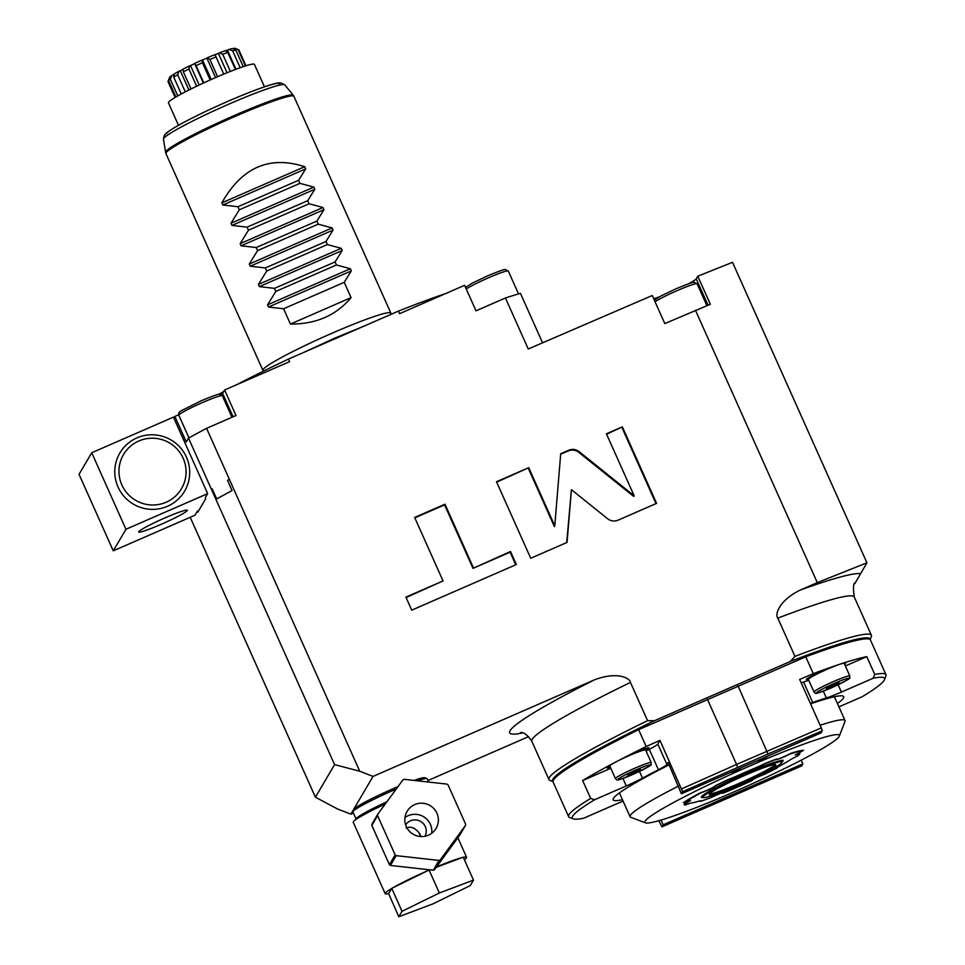 <?xml version="1.0" encoding="UTF-8"?>
<svg xmlns="http://www.w3.org/2000/svg" width="965" height="965" viewBox="0 0 965 965"><rect width="100%" height="100%" fill="white"/><g stroke="black" fill="none" stroke-linecap="round" stroke-linejoin="round"><path stroke-width="1.45" d="M190.214 517.288L315.422 797.223L337.557 808.996L350.85 814.158L373.033 776.415L594.38 679.867C618.119 670.856 630.483 678.697 630.459 682.424A176.631 14.379 155.9 0 0 531.824 741.277C527.324 734.787 523.537 731.904 520.461 732.616L520.485 732.616M236.449 384.83A168.212 13.691 155.9 0 1 288.463 359.089L289.597 361.646L224.592 389.993L236.003 415.505L206.582 428.339A227.089 18.492 155.9 0 0 188.525 438.134L186.281 441.958L174.87 416.446L173.881 418.135L207.656 493.634L205.28 497.675L205.738 498.7L197.813 512.174L197.355 511.161L194.978 515.201L113.267 550.846L79.046 474.322L91.723 452.754L125.945 529.278L113.267 550.846M188.525 438.134L334.578 764.618L315.422 797.223M197.355 511.161L198.778 510.545M207.656 493.634L125.945 529.278M138.755 531.703A26.634 2.171 155.9 0 0 138.707 532.005A26.634 2.171 155.9 0 0 162.518 523.718A26.634 2.171 155.9 0 0 187.27 510.545A26.634 2.171 155.9 0 0 187.331 510.244A26.634 2.171 155.9 0 0 163.519 518.531A26.634 2.171 155.9 0 0 138.755 531.703M173.881 418.135L173.423 417.109L91.723 452.754M224.592 389.993L222.613 393.37A25.235 2.051 -24.1 0 1 221.226 394.601M174.87 416.446L178.682 414.781M223.627 391.633A168.212 13.691 155.9 0 0 218.609 394.371M465.54 287.401L472.259 283.155L487.132 276.05C499.122 271.129 505.214 268.946 505.407 269.537L508.302 271.044L518.531 293.915M445.649 293.577A168.212 13.691 155.9 0 0 398.461 311.104L399.594 313.661L464.599 285.302L476.01 310.814L505.431 297.98L528.253 348.992L652.256 295.519L664.801 323.577L710.337 304.264L697.779 276.207L732.519 262.323L866.932 562.8L817.307 582.631L695.439 310.211M288.463 359.089L398.461 311.104M528.615 736.621L427.941 780.54M353.419 813.049L350.85 814.158M206.582 428.339L359.74 771.24L334.578 764.618M359.74 771.24L373.033 776.415M229.212 479.436L227.523 480.353L232.083 490.558L216.703 498.917L212.131 488.712L211.359 489.134M552.993 781.517L549.954 780.359A176.631 14.379 -24.1 0 1 548.94 779.539A176.631 14.379 -24.1 0 1 647.575 720.686L630.459 682.424M647.575 720.686L654.463 720.722L790.335 661.459L794.955 656.393L777.838 618.131C775.028 615.646 777.5 601.34 800.226 590.073L817.307 582.631M607.636 518.748C610.869 521.172 614.343 521.631 618.07 520.159L656.574 503.368L622.341 426.844L606.406 433.792L634.138 495.781L579.133 451.644C575.9 449.232 572.426 448.761 568.699 450.245L560.713 453.731L554.766 525.877L528.736 467.675L496.493 481.74L530.726 558.253L567.07 542.402L571.413 489.677L607.636 518.748M473.381 567.697L444.986 504.2L414.636 517.445L443.044 580.93L405.903 597.13L411.741 610.157L516.347 564.525L510.521 551.498L472.995 568.373L444.588 504.876L414.829 517.855M866.932 562.8L854.761 583.716M794.955 656.393A176.631 14.379 -24.1 0 1 871.407 635.284A176.631 14.379 -24.1 0 1 871.347 636.598L870.177 639.626M790.335 661.459A173.821 14.149 -24.1 0 1 870.092 639.554M552.993 781.397A173.821 14.149 -24.1 0 1 654.463 720.722M609.687 744.413A11.218 0.917 -24.1 0 1 620.266 738.925M823.145 650.519A11.218 0.917 -24.1 0 1 827.451 649.035M428.629 782.048L427.157 778.779A40.651 3.305 155.9 0 0 426.928 778.598L424.721 777.754A38.974 3.172 155.9 0 0 413.997 780.42M397.966 786.668A38.974 3.172 155.9 0 0 353.878 809.333A38.974 3.172 155.9 0 0 353.805 809.478L352.961 811.686A40.651 3.305 155.9 0 0 352.949 811.987L356.145 819.128A40.651 3.305 -24.1 0 1 356.23 818.67A40.651 3.305 155.9 0 1 386.905 801.77M426.928 778.598A40.651 3.305 155.9 0 0 417.399 780.794M396.205 789.081A40.651 3.305 155.9 0 0 353.033 811.529A40.651 3.305 155.9 0 0 352.961 811.686M385.252 804.026A44.583 3.631 155.9 0 0 353.238 822.252L385.192 893.674A44.583 3.631 155.9 0 0 388.642 893.614L398.798 916.75L432.947 903.879L470.293 885.568L473.501 880.116L439.352 892.987L402.007 911.298L398.798 916.75M473.501 880.116L463.224 857.161L462.078 857.596A44.583 3.631 155.9 0 0 436.506 866.932M464.358 859.694A44.583 3.631 155.9 0 0 466.578 857.27A44.583 3.631 155.9 0 0 463.296 857.306M429.654 869.815L427.821 870.647A44.583 3.631 155.9 0 0 392.996 887.728L391.633 888.524A44.583 3.631 155.9 0 0 385.192 893.674M462.078 857.596L436.192 867.354M429.087 870.032L439.352 892.987M391.633 888.524L388.642 893.614M391.742 888.343L402.007 911.298M427.821 870.647L392.996 887.728M377.713 814.315L371.971 824.086A44.294 43.859 30.4 0 0 371.839 825.401L377.58 815.63L395.143 854.881A44.294 43.859 -149.6 0 0 396.205 855.653L439.015 860.442A44.294 43.859 -149.6 0 0 440.221 859.912L465.468 825.449A44.294 43.859 -149.6 0 0 465.613 824.134L448.05 784.883A44.294 43.859 30.4 0 0 446.976 784.099L404.178 779.322A44.294 43.859 30.4 0 0 402.96 779.853L377.713 814.315A44.294 43.859 30.4 0 0 377.58 815.63M465.468 825.449L459.726 835.22L434.479 869.694A44.294 43.859 -149.6 0 1 433.273 870.213L390.463 865.436A44.294 43.859 -149.6 0 1 389.39 864.652L371.839 825.401M436.916 813.193A16.827 16.658 30.4 0 0 407.097 811.36A16.827 16.658 30.4 0 0 406.277 826.559A16.827 16.658 -149.6 0 0 436.096 828.404A16.827 16.658 -149.6 0 0 436.916 813.193M434.479 869.694L440.221 859.912M433.273 870.213L439.015 860.442M390.463 865.436L396.205 855.653M389.39 864.652L395.143 854.881M431.693 833.302A16.827 16.658 -149.6 0 0 430.378 824.327A16.827 16.658 30.4 0 0 404.95 817.584M405.638 824.918A11.218 11.11 -149.6 0 1 423.213 823.459A11.218 11.11 -149.6 0 1 424.962 836.269M406.132 828.211C410.246 826.04 414.492 827.488 418.858 832.566A11.218 11.11 -149.6 0 1 420.885 836.558M418.858 832.566L420.631 836.546M623.113 801.167A22.424 1.821 155.9 0 0 615.429 804.364L583.789 818.163A171.022 13.92 -24.1 0 1 573.294 818.863L569.615 817.464A173.821 14.149 -24.1 0 1 568.614 816.655L553.09 781.964A173.821 14.149 -24.1 0 1 638.649 729.673L805.751 656.791A173.821 14.149 -24.1 0 1 870.442 640L885.954 674.692A173.821 14.149 -24.1 0 1 885.894 675.982L884.483 679.662A171.022 13.92 -24.1 0 1 862.215 696.718L838.923 706.875M737.984 685.765L768.019 754.003L822.289 730.795L821.336 727.912L736.548 764.425L707.345 699.13M768.019 754.003L682.605 791.722L659.976 740.372L657.804 744.087A22.424 1.821 155.9 0 1 649.288 749.335A131.771 10.724 -24.1 0 0 646.055 750.999M681.664 788.839L736.548 764.425L737.61 767.272M822.289 730.795L821.07 732.869L681.387 793.797L682.605 791.722M821.336 727.912L799.659 679.444L813.278 673.63A173.821 14.149 155.9 0 1 839.924 664.21A19.626 1.592 -24.1 0 1 844.218 663.377L849.839 675.97A19.626 1.592 155.9 0 0 833.314 681.616A19.626 1.592 155.9 0 0 814.014 691.989L808.38 679.408A19.626 1.592 -24.1 0 1 808.525 679.058A12.617 1.025 155.9 0 1 806.39 679.396A12.617 1.025 155.9 0 1 812.783 675.512A12.617 1.025 155.9 0 1 825.208 670.132A19.626 1.592 -24.1 0 1 827.68 669.034A19.626 1.592 -24.1 0 1 839.924 664.21A173.821 14.149 155.9 0 1 866.775 656.634L874.76 674.487A173.821 14.149 -24.1 0 1 885.954 674.692M681.387 793.797L668.094 762.507L666.936 764.485L657.804 744.087M573.294 818.863A171.022 13.92 -24.1 0 1 594.633 799.732L626.273 785.932A22.424 1.821 155.9 0 0 642.485 778.14L639.481 771.421M666.936 764.485A22.424 1.821 155.9 0 1 658.42 769.732A131.771 10.724 155.9 0 0 642.485 778.14M810.298 703.232A22.424 1.821 155.9 0 0 812.699 702.448L803.568 682.038A131.771 10.724 -24.1 0 1 808.767 680.253M884.483 679.662A171.022 13.92 -24.1 0 0 873.06 678.274L841.42 692.086A22.424 1.821 155.9 0 1 826.342 697.948A131.771 10.724 155.9 0 0 812.699 702.448M837.427 703.533A126.27 10.277 155.9 0 0 843.374 696.272A126.27 10.277 155.9 0 0 810.588 703.859M669.155 764.871A126.27 10.277 155.9 0 0 613.089 799.285A126.27 10.277 155.9 0 0 622.449 799.696M568.614 816.655A173.821 14.149 -24.1 0 1 590.64 798.417L594.633 799.732M638.649 729.673L646.188 746.512A173.821 14.149 155.9 0 0 616.044 761.868A173.821 14.149 155.9 0 0 582.655 780.564L590.64 798.417M582.655 780.564L610.797 768.285M658.842 820.696L661.954 826.86L663.16 824.798L661.049 820.057M661.954 826.86L801.638 765.933L802.844 763.87L663.16 824.798M802.844 763.87L801.191 760.167M873.06 678.274L874.76 674.487M845.376 665.971L866.775 656.634M801.167 682.822A22.424 1.821 155.9 0 0 803.568 682.038M844.737 664.535A12.617 1.025 155.9 0 0 845.388 663.824A12.617 1.025 155.9 0 0 844.423 663.848M825.208 670.132A19.626 1.592 155.9 0 0 808.525 679.058M833.181 684.836L826.293 688.54L839.092 682.822L833.181 684.836M805.751 656.791L813.278 673.63M646.188 746.512L659.976 740.372M610.363 767.308A12.617 1.025 155.9 0 1 607.214 767.983A12.617 1.025 155.9 0 1 609.808 766.077A19.626 1.592 -24.1 0 1 609.784 766.041A19.626 1.592 -24.1 0 1 616.044 761.868A19.626 1.592 -24.1 0 1 629.083 755.667A19.626 1.592 -24.1 0 1 631.532 754.618A19.626 1.592 -24.1 0 1 645.621 750.01L651.242 762.591A19.626 1.592 155.9 0 0 634.717 768.249A19.626 1.592 155.9 0 0 615.417 778.622L609.784 766.041M645.657 750.095A12.617 1.025 155.9 0 0 648.89 747.839A12.617 1.025 155.9 0 0 631.532 754.618M634.584 771.469L627.696 775.172L640.495 769.443L634.584 771.469M820.154 725.258A117.754 9.59 -24.1 0 1 845.038 720.553A117.754 9.59 -24.1 0 1 845.002 721.422L839.333 736.126A106.536 8.673 -24.1 0 1 741.651 788.538L727.574 794.678A106.536 8.673 -24.1 0 1 645.476 822.831A106.536 8.673 -24.1 0 1 742.592 769.129L756.657 762.989A106.536 8.673 -24.1 0 1 839.333 736.126M701.483 792.446A8.709 0.712 155.9 0 0 710.542 788.622A8.709 0.712 155.9 0 0 715.367 785.703L715.644 785.812C713.654 787.537 708.913 789.828 701.422 792.699L700.047 792.941A68.792 5.597 155.9 0 0 683.413 802.699L690.554 800.468L684.933 803.821A63.087 5.139 155.9 0 0 684.981 805.075A63.087 5.139 155.9 0 0 685.053 805.1A12.895 1.049 -24.1 0 1 691.567 802.928A57.755 4.704 155.9 0 0 698.889 801.179A12.895 1.049 -24.1 0 1 700.916 800.805A12.895 1.049 -24.1 0 1 700.602 801.372A63.087 5.139 155.9 0 0 711.193 797.512C719.637 793.52 723.714 792.012 723.424 793.001L723.159 792.892A8.709 0.712 155.9 0 0 723.569 792.482M715.367 785.703A63.292 5.151 -24.1 0 1 728.442 779.418A12.69 1.037 155.9 0 0 737.67 775.655A57.96 4.716 -24.1 0 1 754.642 768.261A12.69 1.037 155.9 0 0 764.292 763.785A63.292 5.151 -24.1 0 1 776.451 759.057L776.33 759.346A63.087 5.139 155.9 0 0 764.401 763.978L764.292 763.785M776.282 759.383A8.709 0.712 155.9 0 0 781.168 757.863A8.709 0.712 155.9 0 0 789.261 754.148L790.878 753.327L789.466 754.292C781.348 758.237 776.97 759.913 776.33 759.346L776.15 759.564M795.389 754.811A8.709 0.712 155.9 0 0 799.876 753.436L795.256 754.98L803.568 750.288A68.792 5.597 155.9 0 0 790.878 753.327M777.211 767.67A12.69 1.037 155.9 0 0 777.271 767.718L777.151 767.983A12.895 1.049 -24.1 0 1 777.102 767.826A12.895 1.049 -24.1 0 1 780.347 765.643A57.755 4.704 155.9 0 0 789.937 760.022A12.895 1.049 -24.1 0 1 797.524 756.041A63.087 5.139 155.9 0 0 799.768 753.725L799.768 753.725M700.602 801.372L700.313 801.276A12.69 1.037 155.9 0 0 700.723 800.769M684.8 805.003A63.292 5.151 -24.1 0 1 684.716 804.967A63.292 5.151 -24.1 0 1 684.68 803.688A8.709 0.712 155.9 0 0 690.337 800.455M729.311 772.893L742.592 769.129M645.476 822.831L630.748 817.271A117.754 9.59 -24.1 0 1 630.061 816.716A117.754 9.59 -24.1 0 1 678.6 786.017M756.657 762.989L768.417 755.836M701.422 792.699L700.047 792.941M728.442 779.418L728.466 779.648A63.087 5.139 155.9 0 0 715.644 785.812M764.401 763.978A12.895 1.049 -24.1 0 1 754.678 768.478A57.755 4.704 155.9 0 0 737.779 775.86A12.895 1.049 -24.1 0 1 728.466 779.648M751.928 780.347L751.819 780.613C752.893 779.286 757.404 777.042 765.341 773.894A63.087 5.139 155.9 0 0 777.151 767.983M752.061 780.48L751.916 780.625A67.285 5.476 155.9 0 1 723.243 793.134L722.725 793.266M723.786 792.506L723.159 792.892M782.108 761.662A44.269 3.607 155.9 0 0 782.338 760.577C786.885 759.153 771.711 761.699 745.354 773.653A44.704 3.643 -24.1 0 1 782.048 762.205M703.111 797.524A44.704 3.643 -24.1 0 1 745.354 773.641C730.686 780.082 718.78 785.896 709.625 791.071L701.7 796.644A44.269 3.607 155.9 0 0 702.665 797.211M703.352 795.051A43.859 3.571 155.9 0 0 702.194 796.873L703.039 797.476A43.341 3.522 155.9 0 0 739.419 784.859A43.341 3.522 -24.1 0 0 782.06 762.121L782.169 761.096A43.859 3.571 155.9 0 0 780.034 760.746M782.06 762.121A43.341 3.522 -24.1 0 0 745.547 774.437A43.341 3.522 155.9 0 0 703.039 797.476M745.052 775.269A36.453 2.967 -24.1 0 1 775.751 764.763A36.453 2.967 -24.1 0 1 739.902 784.026A36.453 2.967 155.9 0 1 709.215 794.533A36.453 2.967 155.9 0 1 745.052 775.269M709.408 793.954A36.453 2.967 155.9 0 0 739.54 783.218A36.453 2.967 155.9 0 0 775.184 764.533M697.779 276.207L696.235 278.837A25.235 2.051 -24.1 0 1 688.395 283.843M659.421 296.798A25.235 2.051 -24.1 0 1 653.691 298.728M505.431 297.98A227.089 18.492 155.9 0 1 520.449 293.348L542.547 342.756M232.083 490.558A227.089 18.492 155.9 0 0 216.703 498.917M571.413 489.677L566.708 542.559M528.736 467.675L496.685 482.15M554.766 525.877L554.368 526.552L528.337 468.351M634.138 495.781L633.752 496.456L578.735 452.32C575.514 449.907 572.028 449.437 568.301 450.908L560.665 454.25M622.341 426.844L606.599 434.214M655.995 503.621L621.942 427.519M515.768 564.778L510.123 552.173L472.995 568.373M443.044 580.93L406.096 597.552M444.986 504.2L444.588 504.876M510.521 551.498L510.123 552.173M118.032 486.999A37.563 37.201 -149.6 0 1 136.946 437.893A37.563 37.201 -149.6 0 1 186.45 457.157A37.563 37.201 -149.6 0 1 167.524 506.263A37.563 37.201 -149.6 0 1 118.032 486.999M183.157 458.242A33.642 33.317 30.4 0 0 138.827 440.993A33.642 33.317 30.4 0 0 121.88 484.973A33.642 33.317 30.4 0 0 166.209 502.21A33.642 33.317 30.4 0 0 183.157 458.242M263.517 371.127L262.975 370.451A70.095 5.706 -24.1 0 1 262.902 370.355A70.095 5.706 -24.1 0 1 263.059 369.571A70.095 5.706 -24.1 0 1 331.839 333.299A70.095 5.706 -24.1 0 1 390.873 313.106A70.095 5.706 -24.1 0 1 390.897 313.227L391.078 314.325M336.459 264.977L275.821 291.418L267.534 304.856L268.499 307.015L283.577 308.764L290.429 324.071C316.05 324.192 336.254 315.374 351.067 297.618L344.216 282.323L351.332 270.888L350.355 268.728L336.459 264.977L335.096 261.913L342.201 250.49L341.236 248.319L327.328 244.567L325.965 241.503L333.07 230.08L332.105 227.921L318.209 224.157L316.834 221.106L323.951 209.67L322.973 207.511L309.077 203.76L307.702 200.696L314.819 189.273L313.854 187.101L299.946 183.35L298.583 180.286L305.688 168.863L304.723 166.692C269.464 155.305 241.853 167.343 221.89 202.831L304.723 166.692M275.821 291.418L274.458 288.366L259.38 286.617L258.403 284.446L341.236 248.319M327.328 244.567L266.702 271.02L258.403 284.446M266.702 271.02L265.327 267.956L250.249 266.207L249.284 264.048L332.105 227.921M318.209 224.157L257.571 250.611L249.284 264.048M257.571 250.611L256.195 247.547L241.117 245.798L240.152 243.638L322.973 207.511M309.077 203.76L248.439 230.201L240.152 243.638M248.439 230.201L247.076 227.149L231.986 225.4L231.021 223.229L313.854 187.101M299.946 183.35L239.308 209.803L231.021 223.229M239.308 209.803L237.945 206.739L222.867 204.99L221.89 202.831M264.458 86.826L254.41 64.365A47.104 3.836 155.9 0 0 214.749 77.936A47.104 3.836 -24.1 0 0 168.417 102.821L178.465 125.293M238.85 49.891L245.954 65.765L238.862 49.915A38.805 3.16 155.9 0 0 238.85 49.891A38.805 3.16 155.9 0 0 238.62 49.71A38.805 3.16 155.9 0 0 238.102 49.637L245.387 65.946M233.18 48.733A17.949 1.46 -24.1 0 1 234.266 48.25L238.102 49.637M235.774 49.975L232.637 48.491A35.995 2.931 -24.1 0 0 228.898 49.492L232.637 50.819A38.805 3.16 155.9 0 1 235.774 49.975L243.24 66.645M240.189 67.707L232.637 50.819M225.689 50.771A34.318 2.798 -24.1 0 1 227.463 50.192A17.949 1.46 -24.1 0 1 228.898 49.492M227.463 50.192L235.991 69.251M227.776 52.424L225.472 50.626A35.995 2.931 -24.1 0 0 219.477 52.822L222.734 54.269A38.805 3.16 155.9 0 1 227.776 52.424L235.4 69.468M230.394 71.41L222.734 54.269M214.881 54.8A34.318 2.798 -24.1 0 1 218.404 53.413A17.949 1.46 -24.1 0 1 219.477 52.822M218.404 53.413L227.052 72.749M216.064 56.899L214.785 54.667A35.995 2.931 -24.1 0 0 207.451 57.731L209.888 59.48A38.805 3.16 155.9 0 1 216.064 56.899L223.759 74.1M217.583 76.705L209.888 59.48M194.665 63.606A17.949 1.46 -24.1 0 1 194.641 63.557A17.949 1.46 -24.1 0 1 194.628 63.473A35.995 2.931 -24.1 0 1 202.204 60.023A17.949 1.46 -24.1 0 1 202.529 60.023A34.318 2.798 -24.1 0 1 206.884 58.129A17.949 1.46 -24.1 0 1 207.451 57.731M206.884 58.129L215.581 77.574M196.643 86.211L188.947 69.01A38.805 3.16 155.9 0 0 183.35 71.796L182.976 69.166A35.995 2.931 -24.1 0 1 189.623 65.849A17.949 1.46 -24.1 0 1 190.515 65.572A34.318 2.798 -24.1 0 1 194.653 63.606M185.304 91.844L177.669 74.8A38.805 3.16 155.9 0 0 173.7 77.043L174.255 73.943A35.995 2.931 -24.1 0 1 178.971 71.277A17.949 1.46 -24.1 0 1 180.298 70.771A34.318 2.798 -24.1 0 1 182.988 69.347M177.789 95.897L170.31 79.202A38.805 3.16 155.9 0 0 168.573 80.578L169.816 77.091A35.995 2.931 -24.1 0 1 171.879 75.463A17.949 1.46 -24.1 0 1 173.423 74.8A34.318 2.798 -24.1 0 1 174.183 74.305M168.007 81.555A38.805 3.16 155.9 0 0 168.007 81.579L175.111 97.453L168.007 81.555L169.406 77.791A17.949 1.46 -24.1 0 1 169.599 77.695M234.266 48.25A35.995 2.931 -24.1 0 1 234.941 48.322L238.62 49.71M202.529 60.023L211.239 79.48M210.141 79.962L202.433 62.725L202.204 60.023M202.433 62.725A38.805 3.16 155.9 0 0 196.052 65.632L203.76 82.857M194.628 63.473L196.052 65.632M190.515 65.572L199.2 84.992M188.947 69.01L189.623 65.849M191.022 88.949L183.35 71.796M180.298 70.771L188.899 90.01M177.669 74.8L178.971 71.277M181.275 93.979L173.7 77.043M173.423 74.8L173.893 75.849M170.31 79.202L171.879 75.463M175.919 96.983L168.573 80.578M298.583 180.286L237.945 206.739M307.702 200.696L247.076 227.149M316.834 221.106L256.195 247.547M325.965 241.503L265.327 267.956M335.096 261.913L274.458 288.366M344.216 282.323L283.577 308.764M290.429 324.071L351.067 297.618M855.4 582.788C853.301 582.643 852.927 587.383 854.29 597.033A176.631 14.379 155.9 0 0 777.838 618.131M800.226 590.073A193.446 15.754 -24.1 0 1 860.539 573.668M522.511 732.978A193.446 15.754 -24.1 0 1 594.38 679.867M626.273 785.932L622.908 778.429M841.42 692.086L838.139 684.752M826.342 697.948L823.302 691.145M809.623 678.154L809.261 677.333M833.941 683.546A17.756 1.448 155.9 0 0 816.523 692.737A17.756 1.448 155.9 0 0 831.432 687.816A17.756 1.448 155.9 0 0 848.862 678.624A17.756 1.448 155.9 0 0 833.941 683.546M643.715 750.131L643.378 749.371M635.344 770.179A17.756 1.448 155.9 0 0 617.926 779.358A17.756 1.448 155.9 0 0 632.835 774.449A17.756 1.448 155.9 0 0 650.265 765.257A17.756 1.448 155.9 0 0 635.344 770.179M658.42 769.732L649.288 749.335M701.109 792.567L701.048 792.832A67.285 5.476 155.9 0 0 684.788 802.361M802.313 751.096A67.285 5.476 155.9 0 0 789.901 754.063L789.696 753.918M466.264 289.017A23.836 1.942 -24.1 0 1 488.23 277.908A23.836 1.942 -24.1 0 1 508.302 271.044M696.235 278.837L708.021 305.181M655.054 301.768A23.836 1.942 -24.1 0 1 677.032 290.67A23.836 1.942 -24.1 0 1 697.104 283.807L706.863 305.64M222.613 393.37L233.084 416.771M188.959 437.893L178.827 415.252A23.836 1.942 -24.1 0 1 202.264 402.646A23.836 1.942 -24.1 0 1 222.336 395.783L231.95 417.266M568.699 450.245L568.301 450.908M579.133 451.644L578.735 452.32M390.873 313.106L293.891 96.319A70.095 5.706 155.9 0 0 231.226 118.116A70.095 5.706 155.9 0 0 166.077 152.784A70.095 5.706 155.9 0 0 165.932 153.568L262.902 370.355M165.57 152.325L163.471 139.153A66.476 5.416 -24.1 0 1 163.64 138.538A66.476 5.416 -24.1 0 1 224.761 105.945A66.476 5.416 -24.1 0 1 284.796 84.884L293.215 95.221A69.938 5.694 155.9 0 0 230.056 117.38A69.938 5.694 155.9 0 0 165.751 151.674A69.938 5.694 155.9 0 0 165.57 152.325L165.932 153.568M166.233 133.785A62.146 5.054 -24.1 0 1 227.221 101.627A62.146 5.054 -24.1 0 1 279.416 84.413M222.867 204.99L305.688 168.863M231.986 225.4L314.819 189.273M241.117 245.798L323.951 209.67M250.249 266.207L333.07 230.08M259.38 286.617L342.201 250.49M267.534 304.856L350.355 268.728M268.499 307.015L351.332 270.888M871.407 635.284L854.29 597.033M548.94 779.539L531.824 741.277M457.856 837.777L466.578 857.27M814.014 691.989C816.306 694.088 814.062 694.571 831.42 687.828C855.557 676.007 848.512 679.541 849.839 675.97M615.417 778.622C617.709 780.709 615.465 781.204 632.823 774.461C656.96 762.639 649.915 766.174 651.242 762.591M834.399 696.754L845.038 720.553M619.421 792.916L630.061 816.716M751.976 780.625L723.099 793.218M654.33 300.163L661.061 295.905L675.934 288.812C687.912 283.879 694.004 281.708 694.197 282.287L697.104 283.807M178.827 415.252C178.127 413.406 179.032 411.874 181.553 410.62L201.166 400.789C213.156 395.867 219.248 393.684 219.441 394.263L222.336 395.783M303.348 352.599L334.264 338.377L364.022 326.122M293.215 95.221L293.891 96.319M163.471 139.153L164.195 135.595C166.282 133.194 164.159 134.219 173.905 127.947C191.347 117.814 214.339 106.826 242.891 94.992C264.892 86.199 277.51 82.182 280.767 82.93L284.796 84.884M203.35 83.05L194.641 63.557"/></g></svg>
